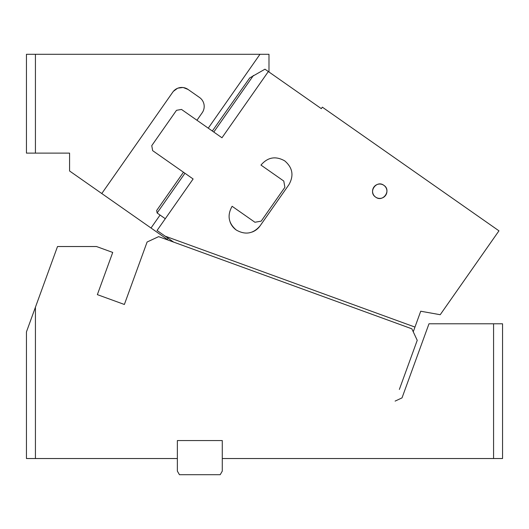<?xml version="1.0" encoding="UTF-8"?>
<svg xmlns="http://www.w3.org/2000/svg" width="529" height="529" viewBox="0 0 529 529"><rect width="100%" height="100%" fill="white"/><g stroke="black" fill="none" stroke-linecap="round" stroke-linejoin="round"><path stroke-width="0.79" d="M122.688 303.858L124.375 304.473L147.108 242.011L158.627 236.642L411.86 328.813L417.229 340.326L399.355 389.443M35.43 307.21L35.43 458.531L26.45 458.531L26.45 331.888L57.516 246.534L96.509 246.534L112.723 252.439L97.362 294.64L124.375 304.473L128.17 294.051M177.367 458.531L177.367 440.564L222.279 440.564L222.279 471.108L220.203 474.705L179.437 474.705L177.367 471.108L177.367 458.531L35.43 458.531M395.11 401.101L402.02 397.881L428.986 323.788L502.55 323.788L502.55 458.531L222.279 458.531M493.57 458.531L493.57 323.788M165.114 236.132L157.047 230.492L193.118 178.981L152.643 150.639L151.763 145.634L176.494 110.316L181.5 109.437L221.968 137.771L268.342 71.547L321.321 108.643L322.353 107.169L498.959 230.829L440.221 314.715L420.727 311.231L414.961 327.074L165.114 236.132L173.638 242.103M413.248 331.782L414.961 327.074M284.886 187.306L283.782 181.05L260.969 165.081C267.747 157.166 275.669 155.771 284.741 160.889C292.656 167.667 294.051 175.588 288.933 184.661L260.076 225.87C253.305 233.778 245.383 235.174 236.311 230.055C228.396 223.284 227.001 215.356 232.119 206.29L254.925 222.259L261.181 221.155L284.886 187.306M385.33 195.743A7.188 7.188 0 0 0 383.869 185.335C376.529 179.655 367.774 192.153 375.623 197.105C382.963 202.792 391.718 190.288 383.869 185.335A7.188 7.188 0 0 0 374.506 186.307M212.327 131.02L249.734 77.908L264.976 69.193L268.342 71.547M230.155 222.173A17.067 17.067 0 0 0 236.311 230.055M252.194 232.019A17.067 17.067 0 0 0 260.076 225.87M374.162 186.697A7.188 7.188 0 0 0 375.623 197.105A7.188 7.188 0 0 0 384.986 196.14M165.293 218.715L157.12 212.995L156.677 210.489L183.47 172.223M173.314 91.431L172.778 92.132A10.957 10.957 0 0 1 188.04 89.441L199.519 97.481A10.957 10.957 0 0 1 202.21 112.743L196.953 120.255M35.43 153.112L26.45 153.112L26.45 54.295L35.43 54.295L35.43 153.112L69.57 153.112L69.57 170.979L167.27 239.386L168.09 238.215M172.778 92.132L101.78 193.535M208.254 128.17L259.977 54.295L268.99 54.295L268.99 71.997M35.43 54.295L259.977 54.295M188.04 89.441L183.351 87.576M182.809 87.51L177.949 88.145M177.44 88.343L173.386 91.338M160.075 215.058L151.01 228.006M253.437 75.442L213.795 132.052M184.945 173.254L157.12 212.995"/></g></svg>

